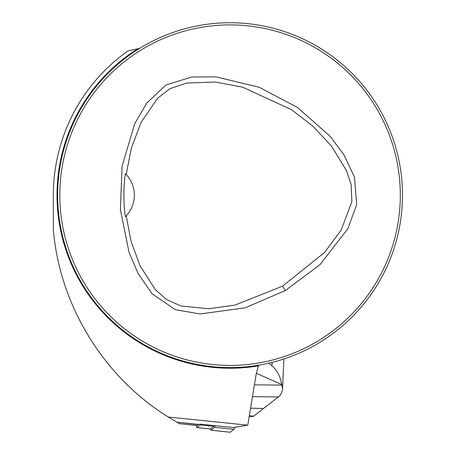 <?xml version="1.0" encoding="UTF-8"?>
<svg xmlns="http://www.w3.org/2000/svg" width="455" height="455" viewBox="0 0 455 455"><rect width="100%" height="100%" fill="white"/><g stroke="black" fill="none" stroke-linecap="round" stroke-linejoin="round"><path stroke-width="0.68" d="M139.56 48.412L127.883 50.971A176.728 176.728 0 0 0 53.337 195.167L53.337 229.65C59.787 306.056 104.161 377.343 168.316 417.047L247.776 425.163L233.313 427.529L200.518 424.145L198.681 424.447A36.639 3.828 96 0 0 198.397 424.578L197.157 425.527A4.311 0.449 -84 0 1 197.106 425.539A4.311 0.449 -84 0 1 197.066 425.516M247.776 425.163L256.245 373.737L258.616 365.2M59.798 195.167A170.261 170.261 0 0 0 315.19 342.615A170.261 170.261 0 0 0 315.19 47.718A170.261 170.261 0 0 0 59.798 195.167M285.177 290.637L245.211 307.808L200.183 313.956L175.408 309.701L152.169 293.867L138.172 273.603L129.095 252.599L120.382 209.618L122.065 166.297L134.708 123.686L146.823 102.989L165.921 84.994L191.691 77.014L215.846 76.85L259.066 87.212L297.422 107.408L330.279 136.437L343.923 154.791L354.547 177.251L356.669 204.619L347.899 228.643L320.058 264.582L285.177 290.637L282.578 286.138L324.62 252.44L341.261 229.889L351.874 201.724L351.129 184.525L346.414 170.506L331.467 146.032L312.733 126.029L291.388 109.621L242.646 87.195L215.533 82.042L186.675 83.026L169.925 88.702L157.567 98.308L141.278 122.025L131.358 147.955L126.194 174.51A30.172 30.172 0 0 1 126.194 215.818L131.006 241.11L140.077 265.856L155.138 289.386L166.285 299.424L181.084 306.027L208.72 308.746L235.013 305.106L282.578 286.138M168.316 417.047L179.298 423.554M175.329 358.665L177.592 359.404L175.329 358.665M65.821 247.634L66.561 249.897L65.821 247.634M66.561 140.436L65.821 142.699L66.561 140.436M177.592 30.929L175.329 31.668L177.592 30.929M284.796 31.668L282.527 30.929L284.796 31.668M394.297 142.699L393.558 140.436L394.297 142.699M393.558 249.897L394.297 247.634L393.558 249.897M282.527 359.404L284.796 358.665L282.527 359.404M57.643 195.167A172.417 172.417 0 0 0 316.271 344.48A172.417 172.417 0 0 0 316.271 45.847A172.417 172.417 0 0 0 57.643 195.167M58.377 211.012L59.11 217.57L58.377 211.012M125.938 174.248A30.172 30.172 0 0 0 125.392 173.691C123.396 185.265 123.436 205.239 125.387 216.643A30.172 30.172 0 0 0 125.938 216.085M125.387 216.643L126.194 215.818M126.194 174.51L125.392 173.691M198.397 424.578L176.813 422.149L198.681 424.447M196.554 425.482A5.17 0.54 96 0 0 196.77 427.575A5.17 0.54 96 0 0 196.827 427.558L200.251 424.953L200.518 424.145M200.251 424.953L213.804 426.375L214.095 425.51M196.827 427.558L210.386 428.985L213.804 426.375M268.683 363.198L271.942 365.854C277.072 370.108 280.331 376.33 281.725 384.526A43.106 21.834 2.5 0 1 281.941 385.123L282.561 388.962L282.157 391.027C280.786 394.673 279.552 396.646 278.454 396.953A89.225 9.327 -84 0 0 278.432 396.959L263.382 408.527L250.58 408.158M281.725 384.526L256.319 373.288M249.306 415.893L253.85 416.08L263.382 408.527M278.454 396.953L252.485 396.606M253.85 416.08L252.661 416.496L249.226 416.359M215.323 425.641L214.766 427.325L210.978 430.214A3.447 0.358 96 0 1 210.938 430.225A3.447 0.358 96 0 1 210.801 428.667M234.712 427.302L234.035 429.349L230.247 432.239A3.447 0.358 96 0 1 230.207 432.25A3.447 0.358 96 0 1 230.173 432.227M234.035 429.349L214.766 427.325M179.503 423.668L197.157 425.527M137.581 48.884A173.065 173.065 0 0 0 258.292 365.911M281.941 385.123L254.419 384.828M272.096 362.379L271.942 365.854M230.247 432.239L210.978 430.214M179.543 423.696L197.106 425.539M196.77 427.575L210.329 429.002M283.852 358.978L282.561 388.962M210.938 430.225L230.207 432.25"/></g></svg>
